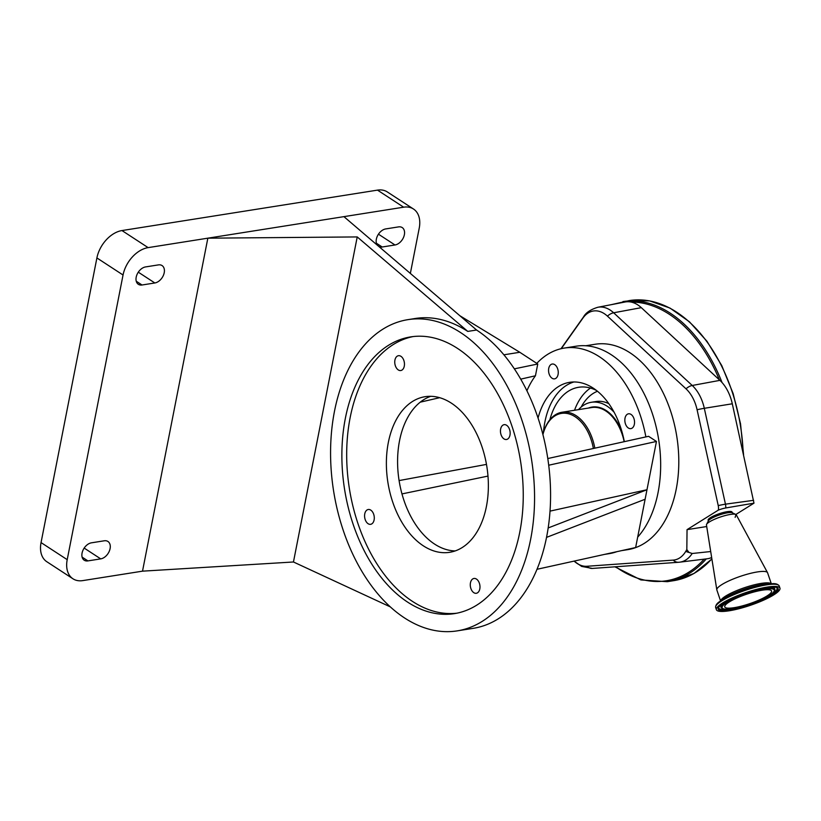 <?xml version="1.0" encoding="UTF-8"?>
<svg xmlns="http://www.w3.org/2000/svg" width="821" height="821" viewBox="0 0 821 821"><rect width="100%" height="100%" fill="white"/><g stroke="black" fill="none" stroke-linecap="round" stroke-linejoin="round"><path stroke-width="1.23" d="M767.019 595.954A24.733 4.967 -18.7 0 1 741.558 606.103A24.733 4.967 -18.7 0 1 724.748 606.873A24.733 4.967 -18.7 0 1 729.315 601.916A24.733 4.967 -18.7 0 1 754.776 591.767A24.733 4.967 -18.7 0 1 771.596 590.997A24.733 4.967 -18.7 0 1 767.019 595.954M722.593 602.983A33.558 6.742 -18.7 0 1 757.136 589.211A33.558 6.742 -18.7 0 1 779.95 588.164A33.558 6.742 -18.7 0 1 773.741 594.886A33.558 6.742 -18.7 0 1 739.208 608.659A33.558 6.742 -18.7 0 1 716.384 609.705A33.558 6.742 -18.7 0 1 722.593 602.983M720.571 600.941L716.856 589.991A26.785 5.388 -18.7 0 1 716.815 589.817A26.785 5.388 -18.7 0 1 721.813 584.624A26.785 5.388 -18.7 0 1 748.957 573.746A26.785 5.388 -18.7 0 1 767.512 572.627A26.785 5.388 -18.7 0 1 767.584 572.791L771.299 583.741M716.815 589.817L706.46 524.958A15.753 3.171 -18.7 0 1 706.594 524.342A15.753 3.171 -18.7 0 1 709.406 521.91A15.753 3.171 -18.7 0 1 724.112 515.855A15.753 3.171 -18.7 0 1 735.801 514.439A15.753 3.171 -18.7 0 1 736.283 514.849L767.512 572.627M706.594 524.342L708.42 520.842A12.838 2.586 -18.7 0 1 710.709 518.851A12.838 2.586 -18.7 0 1 722.696 513.915A12.838 2.586 -18.7 0 1 732.229 512.766L735.801 514.439M732.506 512.899L731.983 511.976A12.602 2.535 161.3 0 0 723.239 512.52A12.602 2.535 161.3 0 0 710.483 517.63A12.602 2.535 161.3 0 0 708.133 520.062L708.277 521.119M560.989 348.73L583.557 316.865C585.855 312.688 590.607 309.486 597.821 307.27L625.079 302.005A36.678 23.327 81 0 1 631.01 302.046A36.678 23.327 81 0 1 641.324 307.659L719.914 380.359A36.678 23.327 81 0 1 732.301 403.788L753.986 503.16L735.862 514.469M561.277 348.668L582.972 318.025A32.737 20.823 81 0 1 607.427 316.126L686.017 388.826A32.737 20.823 81 0 1 695.613 404.466A32.737 20.823 81 0 1 697.08 409.741L718.231 505.592A7.502 4.772 81 0 1 718.313 510.128A9.041 1.816 -18.7 0 1 725.795 507.953L753.986 503.16M711.653 557.521A36.678 23.327 81 0 1 707.271 558.762L679.706 562.169A35.734 22.731 81 0 1 678.957 562.241A10.499 8.097 85.9 0 1 678.639 562.272L592.382 568.43L581.668 566.418L574.033 561.123M688.963 552.42L686.828 549.598A240.348 152.88 -99 0 0 685.792 551.322A10.499 6.435 30.7 0 0 688.963 552.42L692.175 553.498L710.699 551.538M685.792 551.322A32.737 20.823 81 0 1 673.199 560.117L586.943 566.274A32.737 20.823 81 0 1 574.115 561.102M686.828 549.598L687.044 529.648L718.313 510.128M687.044 529.648L706.717 526.538M621.641 550.624L627.726 549.66A103.98 66.142 -99 0 0 678.3 474.045A103.98 66.142 -99 0 0 643.038 363.631A103.98 66.142 -99 0 0 595.235 344.245L585.732 345.754M514.357 368.855L537.755 364.001L536.78 363.375A105.037 66.809 81 0 1 564.243 348.083L576.25 346.185A105.037 66.809 81 0 1 611.337 354.795A105.037 66.809 81 0 1 658.986 441.677A105.037 66.809 81 0 1 637.681 537.15M616.869 551.671A105.037 66.809 81 0 1 609.079 553.672L604.595 554.38M564.243 348.083A105.037 66.809 81 0 1 599.33 356.694A105.037 66.809 81 0 1 645.881 436.905M554.739 364.647A7.502 4.772 81 0 1 558.259 372.631A7.502 4.772 81 0 1 554.575 378.85A7.502 4.772 81 0 1 552.071 378.235A7.502 4.772 81 0 1 548.551 370.25A7.502 4.772 81 0 1 552.235 364.031A7.502 4.772 81 0 1 554.739 364.647M538.053 418.022A70.37 44.765 81 0 1 569.661 382.319A70.37 44.765 81 0 1 593.162 388.087A70.37 44.765 81 0 1 624.319 441.667M537.755 364.001L535.436 375.782A97.001 61.698 -99 0 0 526.908 390.755M631.031 414.42A7.502 4.772 81 0 1 634.551 422.405A7.502 4.772 81 0 1 630.867 428.624A7.502 4.772 81 0 1 628.363 428.018A7.502 4.772 81 0 1 624.832 420.024A7.502 4.772 81 0 1 628.517 413.805A7.502 4.772 81 0 1 631.031 414.42M536.78 363.375L519.796 352.281L503.889 354.805M459.811 315.695L519.796 352.281M547.792 458.549L648.58 436.31L656.451 441.452L548.715 465.22M536.996 569.292L635.639 547.535L656.451 441.452M550.019 511.124L646.979 489.737L548.171 527.954M410.356 273.414L419.233 228.135A26.683 17.846 123.1 0 0 413.486 209.016A26.683 17.846 123.1 0 0 403.645 207.19L343.927 216.641L476.58 330.021A157.55 100.213 81 0 1 550.563 497.742A157.55 100.213 81 0 1 473.194 628.342L457.184 630.877A157.55 100.213 81 0 1 404.568 617.967A157.55 100.213 81 0 1 330.586 450.247A157.55 100.213 81 0 1 407.945 319.646A157.55 100.213 81 0 1 460.56 332.556A157.55 100.213 81 0 1 534.553 500.276A157.55 100.213 81 0 1 457.184 630.877M455.203 550.922A78.775 50.112 81 0 1 434.576 544.077A78.775 50.112 81 0 1 397.621 464.614A78.775 50.112 81 0 1 430.748 396.307M390.314 606.883L293.456 561.985L357.227 236.93L467.775 331.407L476.58 330.021M400.946 356.324A7.502 4.772 -99 0 0 398.431 355.709A7.502 4.772 -99 0 0 394.747 361.938A7.502 4.772 -99 0 0 398.277 369.922A7.502 4.772 -99 0 0 400.781 370.538A7.502 4.772 -99 0 0 404.466 364.319A7.502 4.772 -99 0 0 400.946 356.324M370.774 510.118A7.502 4.772 -99 0 0 368.26 509.502A7.502 4.772 -99 0 0 364.575 515.721A7.502 4.772 -99 0 0 368.106 523.706A7.502 4.772 -99 0 0 370.61 524.321A7.502 4.772 -99 0 0 374.294 518.102A7.502 4.772 -99 0 0 370.774 510.118M506.639 425.288A7.502 4.772 -99 0 0 504.135 424.673A7.502 4.772 -99 0 0 500.451 430.902A7.502 4.772 -99 0 0 503.971 438.886A7.502 4.772 -99 0 0 506.475 439.502A7.502 4.772 -99 0 0 510.159 433.283A7.502 4.772 -99 0 0 506.639 425.288M476.467 579.082A7.502 4.772 -99 0 0 473.963 578.466A7.502 4.772 -99 0 0 470.279 584.685A7.502 4.772 -99 0 0 473.799 592.67A7.502 4.772 -99 0 0 476.303 593.285A7.502 4.772 -99 0 0 479.987 587.066A7.502 4.772 -99 0 0 476.467 579.082M451.365 403.142A78.775 50.112 -99 0 0 425.062 396.697A78.775 50.112 -99 0 0 386.383 461.997A78.775 50.112 -99 0 0 423.369 545.852A78.775 50.112 -99 0 0 449.682 552.307A78.775 50.112 -99 0 0 488.362 487.007A78.775 50.112 -99 0 0 451.365 403.142M378.953 246.577A9.975 6.671 123.1 0 0 382.186 246.998L394.993 244.976A9.975 6.671 123.1 0 0 403.614 237.207A9.975 6.671 123.1 0 0 402.218 227.581A9.975 6.671 123.1 0 0 398.544 226.894L385.726 228.926A9.975 6.671 123.1 0 0 377.629 235.576A9.975 6.671 123.1 0 0 377.291 245.161M413.486 209.016L387.327 191.95A26.683 17.846 123.1 0 0 377.496 190.123L121.97 230.557A26.683 17.846 123.1 0 0 96.899 257.938L41.05 542.589A26.683 17.846 123.1 0 0 46.807 561.718L72.956 578.784A26.683 17.846 123.1 0 0 82.798 580.601L142.515 571.159L207.846 238.172L148.129 247.624A26.683 17.846 123.1 0 0 123.047 275.004L67.209 559.655A26.683 17.846 123.1 0 0 72.956 578.784M343.927 216.641L207.846 238.172L357.227 236.93M91.449 542.825A9.975 6.671 123.1 0 0 82.829 550.593A9.975 6.671 123.1 0 0 84.224 560.22A9.975 6.671 123.1 0 0 87.909 560.897L100.716 558.875A9.975 6.671 123.1 0 0 109.337 551.107A9.975 6.671 123.1 0 0 107.941 541.48A9.975 6.671 123.1 0 0 104.257 540.793L91.449 542.825M154.841 282.968A9.975 6.671 123.1 0 0 163.461 275.199A9.975 6.671 123.1 0 0 162.065 265.573A9.975 6.671 123.1 0 0 158.391 264.896L145.584 266.917A9.975 6.671 123.1 0 0 136.953 274.686A9.975 6.671 123.1 0 0 138.359 284.312A9.975 6.671 123.1 0 0 142.033 285L154.841 282.968L138.308 272.182M293.456 561.985L142.515 571.159M467.775 331.407A157.55 100.213 -99 0 0 415.149 318.507L407.945 319.646M407.668 602.152A140.083 89.109 -99 0 0 454.454 613.626A140.083 89.109 -99 0 0 523.244 497.505A140.083 89.109 -99 0 0 457.461 348.371A140.083 89.109 -99 0 0 410.674 336.897A140.083 89.109 -99 0 0 341.885 453.018A140.083 89.109 -99 0 0 407.668 602.152M413.086 336.569A140.083 89.109 -99 0 0 346.678 454.136A140.083 89.109 -99 0 0 412.47 601.393A140.083 89.109 -99 0 0 456.856 613.195M645.111 499.25L546.529 537.386M487.982 476.088L401.972 493.914M399.088 480.583L486.484 464.399M535.436 375.782L520.73 379.138M439.697 397.692L420.239 402.167M543.44 432.708A70.319 44.724 81 0 1 573.9 381.97M549.875 419.747A64.069 40.752 81 0 1 578.651 387.276A64.069 40.752 81 0 1 596.467 390.447M574.526 410.264A64.069 40.752 81 0 1 590.473 388.066M614.18 412.337A47.269 30.069 -99 0 0 591.284 402.29A47.269 30.069 -99 0 0 578.507 409.638M594.815 448.174A42.015 26.724 -99 0 0 592.423 438.886A42.015 26.724 -99 0 0 562.087 412.234A42.015 26.724 -99 0 0 543.174 433.683L543.009 434.309A40.968 26.056 -99 0 0 542.938 434.627M593.367 448.492A40.968 26.056 -99 0 0 591.028 439.389A40.968 26.056 -99 0 0 565.874 413.291A40.968 26.056 -99 0 0 543.009 434.309M727.19 602.255A27.524 5.531 -18.7 0 1 763.746 589.211A27.524 5.531 -18.7 0 1 769.144 595.615A27.524 5.531 -18.7 0 1 732.599 608.659A27.524 5.531 -18.7 0 1 727.19 602.255M774.86 589.858C775.096 591.069 773.249 592.967 769.328 595.553C757.29 602.942 727.847 612.692 721.464 607.961A28.294 5.685 -18.7 0 1 726.441 601.865A28.294 5.685 -18.7 0 1 756.654 589.981A28.294 5.685 -18.7 0 1 774.86 589.858L774.891 589.457A28.458 5.716 -18.7 0 0 766.424 587.713M721.464 607.961L721.187 607.663A28.458 5.716 -18.7 0 1 726.195 601.526A28.458 5.716 -18.7 0 1 726.852 601.126M776.902 587.928A30.788 6.188 -18.7 0 1 771.35 594.383A30.788 6.188 -18.7 0 1 768.692 595.933M730.054 609.038A30.788 6.188 -18.7 0 1 718.673 607.673M771.586 594.722A30.941 6.219 -18.7 0 1 738.551 607.725A30.941 6.219 -18.7 0 1 718.642 607.848C719.042 607.93 716.754 607.879 724.173 602.696C737.894 593.234 775.855 583.823 777.035 588.052A30.941 6.219 -18.7 0 1 771.586 594.722M723.999 602.758A31.721 6.373 -18.7 0 1 766.116 587.733A31.721 6.373 -18.7 0 1 772.345 595.112A31.721 6.373 -18.7 0 1 730.218 610.136A31.721 6.373 -18.7 0 1 723.999 602.758M716.384 609.705L715.645 607.53A33.558 6.742 -18.7 0 1 721.854 600.798A33.558 6.742 -18.7 0 1 756.398 587.025A33.558 6.742 -18.7 0 1 779.211 585.978C777.959 584.09 775.486 583.341 771.791 583.721A33.004 6.63 -18.7 0 1 778.134 584.921M722.028 599.997A33.004 6.63 -18.7 0 1 771.791 583.721L767.399 583.905A27.893 5.603 -18.7 0 0 725.343 597.657A27.893 5.603 -18.7 0 0 723.763 598.694L720.161 601.229A33.004 6.63 -18.7 0 1 722.028 599.997M715.861 606.031A33.004 6.63 -18.7 0 1 720.161 601.229C717 603.168 715.491 605.272 715.645 607.53M720.694 600.859A26.785 5.388 -18.7 0 1 725.682 596.056A26.785 5.388 -18.7 0 1 751.995 585.404A26.785 5.388 -18.7 0 1 771.155 583.752M711.889 558.978L693.971 573.489L673.661 580.673A141.797 90.197 -99 0 0 711.869 558.814M673.661 580.673L667.257 581.689A141.797 90.197 -99 0 0 706.306 558.875M615.678 566.767A140.74 89.52 -99 0 0 704.161 559.142M743.159 452.976A141.797 90.197 -99 0 0 629.348 300.568L611.399 304.642M722.049 382.535A141.797 90.197 -99 0 0 622.944 301.584M719.37 379.856A140.74 89.52 -99 0 0 631.01 302.046M597.821 307.27A35.734 22.731 81 0 1 613.636 312.78L641.324 307.659M607.427 316.126A10.499 6.311 132.8 0 1 613.636 312.78L692.236 385.48L719.914 380.359M686.017 388.826A10.499 6.311 132.8 0 1 692.236 385.48A35.734 22.731 81 0 1 702.704 402.557A35.734 22.731 81 0 1 704.305 408.304L732.301 403.788M697.08 409.741A10.499 0.77 167.6 0 1 704.305 408.304L725.456 504.166L753.616 500.328M725.795 507.953A10.499 6.455 -97.8 0 0 725.456 504.166A10.499 0.77 -12.4 0 0 718.231 505.592M692.175 553.498A35.734 22.731 81 0 1 679.706 562.169L678.639 562.272A10.499 8.097 85.9 0 1 673.199 560.117M586.943 566.274A10.499 8.097 85.9 0 0 592.382 568.43M583.557 316.865A10.499 6.794 35.3 0 0 582.972 318.025M403.645 207.19L377.496 190.123M148.129 247.624L121.97 230.557M123.047 275.004L96.899 257.938M67.209 559.655L41.05 542.589M394.993 244.976L378.45 234.18M382.186 246.998L376.398 243.221M142.033 285L136.245 281.223M87.909 560.897L82.121 557.12M100.716 558.875L84.173 548.079M597.472 391.258A57.768 36.75 -99 0 0 581.176 407.042M608.833 403.675A47.269 30.069 -99 0 0 596.087 401.531L591.284 402.29M622.287 432.862A42.435 26.99 -99 0 0 588.359 408.078M624.165 441.698A42.015 26.724 -99 0 0 622.123 434.186A42.015 26.724 -99 0 0 591.787 407.534L562.087 412.234M779.95 588.164L779.211 585.978M667.257 581.689L640.893 579.934L614.939 566.818M735.134 517.353L736.088 514.326M743.6 454.957L740.542 423.862L733.143 393.577L721.762 365.591L706.953 341.259L689.424 321.781L670.018 308.091L649.657 300.897L629.348 300.568"/></g></svg>

